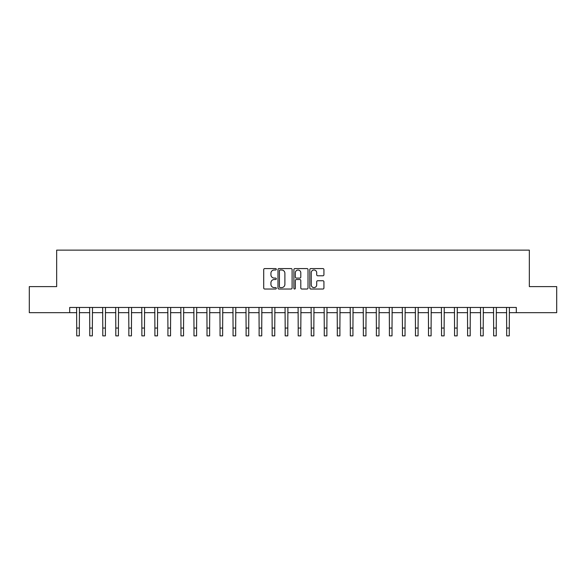 <?xml version="1.0" encoding="UTF-8"?>
<svg xmlns="http://www.w3.org/2000/svg" width="586" height="586" viewBox="0 0 586 586"><rect width="100%" height="100%" fill="white"/><g stroke="black" fill="none" stroke-linecap="round" stroke-linejoin="round"><path stroke-width="0.88" d="M276.321 269.282A0.718 0.718 0 0 0 275.61 268.571L264.74 268.571A1.026 1.026 0 0 0 263.715 269.589L263.715 288.004A1.026 1.026 0 0 0 264.74 289.03L275.61 289.03A0.718 0.718 0 0 0 276.321 288.312A0.718 0.718 0 0 0 275.61 287.594L274.204 287.594A3.274 3.274 0 0 1 270.93 284.32L270.93 282.789A3.274 3.274 0 0 1 274.204 279.515L275.61 279.515A0.718 0.718 0 0 0 276.321 278.797A0.718 0.718 0 0 0 275.61 278.079L274.204 278.079A3.274 3.274 0 0 1 270.93 274.812L270.93 273.274A3.274 3.274 0 0 1 274.204 270L275.61 270A0.718 0.718 0 0 0 276.321 269.282M322.901 275.779A1.026 1.026 0 0 0 323.926 274.761L323.926 269.589A1.026 1.026 0 0 0 322.901 268.571L310.829 268.571A1.026 1.026 0 0 0 309.804 269.589L309.804 288.004A1.026 1.026 0 0 0 310.829 289.03L322.901 289.03A1.026 1.026 0 0 0 323.926 288.004L323.926 281.763A1.026 1.026 0 0 0 322.901 280.745L317.737 280.745A1.026 1.026 0 0 0 316.711 281.763L316.711 284.862A2.74 2.74 0 0 1 313.971 287.594A2.74 2.74 0 0 1 311.239 284.862L311.239 272.739A2.74 2.74 0 0 1 313.971 270A2.74 2.74 0 0 1 316.711 272.739L316.711 274.761A1.026 1.026 0 0 0 317.737 275.779L322.901 275.779M69.69 312.675L29.3 312.675L29.3 286.613L56.659 286.613L56.659 250.134L529.341 250.134L529.341 286.613L556.7 286.613L556.7 312.675L516.31 312.675L516.31 307.46L69.69 307.46L69.69 312.675L76.722 312.675M292.106 269.589A1.026 1.026 0 0 0 291.081 268.571L279.009 268.571A1.026 1.026 0 0 0 277.984 269.589L277.984 288.004A1.026 1.026 0 0 0 279.009 289.03L291.081 289.03A1.026 1.026 0 0 0 292.106 288.004L292.106 269.589M294.919 268.571L306.991 268.571A1.026 1.026 0 0 1 308.016 269.589L308.016 288.004A1.026 1.026 0 0 1 306.991 289.03L301.827 289.03A1.026 1.026 0 0 1 300.801 288.004L300.801 280.54A1.026 1.026 0 0 0 299.776 279.515L296.348 279.515A1.026 1.026 0 0 0 295.329 280.54L295.329 288.312A0.718 0.718 0 0 1 294.612 289.03A0.718 0.718 0 0 1 293.894 288.312L293.894 269.589A1.026 1.026 0 0 1 294.919 268.571M79.33 312.675L89.753 312.675M92.361 312.675L102.784 312.675M105.385 312.675L115.808 312.675M118.416 312.675L128.839 312.675M131.447 312.675L141.871 312.675M144.471 312.675L154.894 312.675M157.502 312.675L167.926 312.675M170.533 312.675L180.957 312.675M183.557 312.675L193.981 312.675M196.588 312.675L207.012 312.675M209.62 312.675L220.043 312.675M222.643 312.675L233.067 312.675M235.675 312.675L246.098 312.675M248.706 312.675L259.122 312.675M261.73 312.675L272.153 312.675M274.761 312.675L285.184 312.675M287.792 312.675L298.208 312.675M300.816 312.675L311.239 312.675M313.847 312.675L324.27 312.675M326.878 312.675L337.294 312.675M339.902 312.675L350.325 312.675M352.933 312.675L363.357 312.675M365.957 312.675L376.38 312.675M378.988 312.675L389.412 312.675M392.019 312.675L402.443 312.675M405.043 312.675L415.467 312.675M418.074 312.675L428.498 312.675M431.106 312.675L441.529 312.675M444.129 312.675L454.553 312.675M457.161 312.675L467.584 312.675M470.192 312.675L480.615 312.675M483.216 312.675L493.639 312.675M496.247 312.675L506.67 312.675M509.278 312.675L516.31 312.675M280.137 270A0.718 0.718 0 0 0 279.419 270.717L279.419 286.884A0.718 0.718 0 0 0 280.137 287.594L281.617 287.594A3.274 3.274 0 0 0 284.891 284.32L284.891 273.274A3.274 3.274 0 0 0 281.617 270L280.137 270M300.801 272.79A2.74 2.74 0 0 0 298.062 270.051A2.74 2.74 0 0 0 295.329 272.79L295.329 277.061A1.026 1.026 0 0 0 296.348 278.079L299.776 278.079A1.026 1.026 0 0 0 300.801 277.061L300.801 272.79M76.598 307.46L76.722 328.05L79.33 328.05L79.454 307.46M76.722 328.05L76.722 335.866L79.33 335.866L79.33 328.05M89.629 307.46L89.753 328.05L92.361 328.05L92.485 307.46M89.753 328.05L89.753 335.866L92.361 335.866L92.361 328.05M102.66 307.46L102.784 328.05L105.385 328.05L105.509 307.46M102.784 328.05L102.784 335.866L105.385 335.866L105.385 328.05M115.684 307.46L115.808 328.05L118.416 328.05L118.54 307.46M115.808 328.05L115.808 335.866L118.416 335.866L118.416 328.05M128.715 307.46L128.839 328.05L131.447 328.05L131.572 307.46M128.839 328.05L128.839 335.866L131.447 335.866L131.447 328.05M141.746 307.46L141.871 328.05L144.471 328.05L144.596 307.46M141.871 328.05L141.871 335.866L144.471 335.866L144.471 328.05M154.77 307.46L154.894 328.05L157.502 328.05L157.627 307.46M154.894 328.05L154.894 335.866L157.502 335.866L157.502 328.05M167.801 307.46L167.926 328.05L170.533 328.05L170.658 307.46M167.926 328.05L167.926 335.866L170.533 335.866L170.533 328.05M180.832 307.46L180.957 328.05L183.557 328.05L183.682 307.46M180.957 328.05L180.957 335.866L183.557 335.866L183.557 328.05M193.856 307.46L193.981 328.05L196.588 328.05L196.713 307.46M193.981 328.05L193.981 335.866L196.588 335.866L196.588 328.05M206.887 307.46L207.012 328.05L209.62 328.05L209.737 307.46M207.012 328.05L207.012 335.866L209.62 335.866L209.62 328.05M219.918 307.46L220.043 328.05L222.643 328.05L222.768 307.46M220.043 328.05L220.043 335.866L222.643 335.866L222.643 328.05M232.942 307.46L233.067 328.05L235.675 328.05L235.799 307.46M233.067 328.05L233.067 335.866L235.675 335.866L235.675 328.05M245.974 307.46L246.098 328.05L248.706 328.05L248.823 307.46M246.098 328.05L246.098 335.866L248.706 335.866L248.706 328.05M259.005 307.46L259.122 328.05L261.73 328.05L261.854 307.46M259.122 328.05L259.122 335.866L261.73 335.866L261.73 328.05M272.029 307.46L272.153 328.05L274.761 328.05L274.885 307.46M272.153 328.05L272.153 335.866L274.761 335.866L274.761 328.05M285.06 307.46L285.184 328.05L287.792 328.05L287.909 307.46M285.184 328.05L285.184 335.866L287.792 335.866L287.792 328.05M298.091 307.46L298.208 328.05L300.816 328.05L300.94 307.46M298.208 328.05L298.208 335.866L300.816 335.866L300.816 328.05M311.115 307.46L311.239 328.05L313.847 328.05L313.971 307.46M311.239 328.05L311.239 335.866L313.847 335.866L313.847 328.05M324.146 307.46L324.27 328.05L326.878 328.05L326.995 307.46M324.27 328.05L324.27 335.866L326.878 335.866L326.878 328.05M337.177 307.46L337.294 328.05L339.902 328.05L340.026 307.46M337.294 328.05L337.294 335.866L339.902 335.866L339.902 328.05M350.201 307.46L350.325 328.05L352.933 328.05L353.058 307.46M350.325 328.05L350.325 335.866L352.933 335.866L352.933 328.05M363.232 307.46L363.357 328.05L365.957 328.05L366.082 307.46M363.357 328.05L363.357 335.866L365.957 335.866L365.957 328.05M376.263 307.46L376.38 328.05L378.988 328.05L379.113 307.46M376.38 328.05L376.38 335.866L378.988 335.866L378.988 328.05M389.287 307.46L389.412 328.05L392.019 328.05L392.144 307.46M389.412 328.05L389.412 335.866L392.019 335.866L392.019 328.05M402.318 307.46L402.443 328.05L405.043 328.05L405.168 307.46M402.443 328.05L402.443 335.866L405.043 335.866L405.043 328.05M415.342 307.46L415.467 328.05L418.074 328.05L418.199 307.46M415.467 328.05L415.467 335.866L418.074 335.866L418.074 328.05M428.373 307.46L428.498 328.05L431.106 328.05L431.23 307.46M428.498 328.05L428.498 335.866L431.106 335.866L431.106 328.05M441.405 307.46L441.529 328.05L444.129 328.05L444.254 307.46M441.529 328.05L441.529 335.866L444.129 335.866L444.129 328.05M454.428 307.46L454.553 328.05L457.161 328.05L457.285 307.46M454.553 328.05L454.553 335.866L457.161 335.866L457.161 328.05M467.46 307.46L467.584 328.05L470.192 328.05L470.316 307.46M467.584 328.05L467.584 335.866L470.192 335.866L470.192 328.05M480.491 307.46L480.615 328.05L483.216 328.05L483.34 307.46M480.615 328.05L480.615 335.866L483.216 335.866L483.216 328.05M493.515 307.46L493.639 328.05L496.247 328.05L496.371 307.46M493.639 328.05L493.639 335.866L496.247 335.866L496.247 328.05M506.546 307.46L506.67 328.05L509.278 328.05L509.402 307.46M506.67 328.05L506.67 335.866L509.278 335.866L509.278 328.05"/></g></svg>

